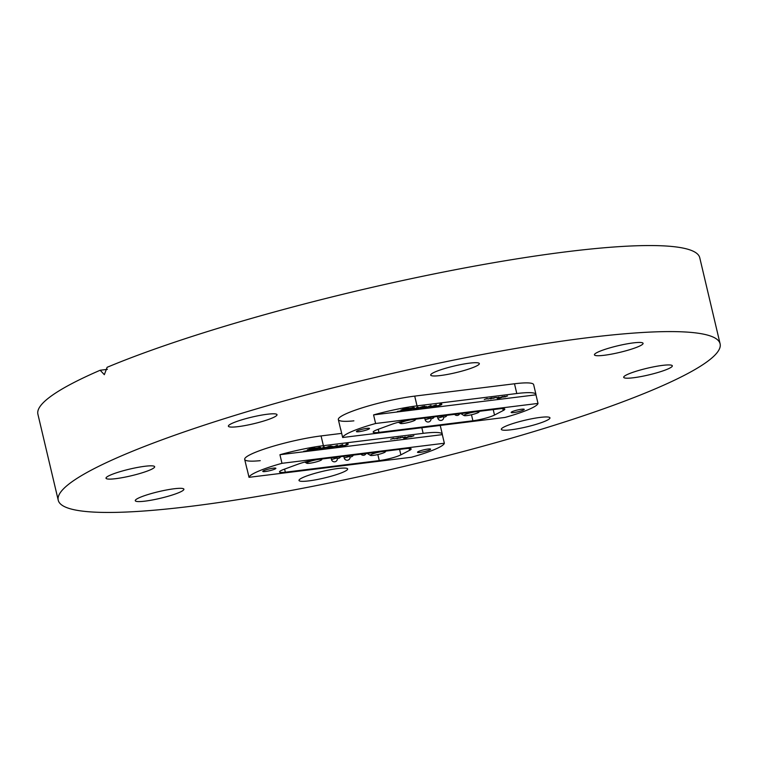 <?xml version="1.0" encoding="UTF-8"?>
<svg xmlns="http://www.w3.org/2000/svg" width="758" height="758" viewBox="0 0 758 758"><rect width="100%" height="100%" fill="white"/><g stroke="black" fill="none" stroke-linecap="round" stroke-linejoin="round"><path stroke-width="1.14" d="M511.072 429.786A24.995 3.43 -13.3 0 1 501.322 429.341A24.995 3.43 -13.3 0 1 514.388 423.087A24.995 3.43 -13.3 0 1 540.208 417.402A24.995 3.43 -13.3 0 1 549.957 417.848A24.995 3.43 -13.3 0 1 536.891 424.11A24.995 3.43 -13.3 0 1 511.072 429.786M667.504 369.155A24.995 3.43 -13.3 0 1 640.709 376.612A24.995 3.43 -13.3 0 1 623.692 377.313A24.995 3.43 -13.3 0 1 628.524 373.978A24.995 3.43 -13.3 0 1 655.31 366.521A24.995 3.43 -13.3 0 1 672.327 365.82A24.995 3.43 -13.3 0 1 667.504 369.155M638.245 346.681A24.995 3.43 -13.3 0 1 611.46 354.138A24.995 3.43 -13.3 0 1 594.433 354.839A24.995 3.43 -13.3 0 1 599.265 351.504A24.995 3.43 -13.3 0 1 626.061 344.037A24.995 3.43 -13.3 0 1 643.078 343.336A24.995 3.43 -13.3 0 1 638.245 346.681M440.445 375.532A24.995 3.43 -13.3 0 1 430.696 375.087A24.995 3.43 -13.3 0 1 443.762 368.824A24.995 3.43 -13.3 0 1 469.581 363.139A24.995 3.43 -13.3 0 1 479.331 363.584A24.995 3.43 -13.3 0 1 466.265 369.847A24.995 3.43 -13.3 0 1 440.445 375.532M238.135 426.64A24.995 3.43 -13.3 0 1 228.376 426.195A24.995 3.43 -13.3 0 1 241.442 419.932A24.995 3.43 -13.3 0 1 267.261 414.247A24.995 3.43 -13.3 0 1 277.021 414.692A24.995 3.43 -13.3 0 1 263.945 420.955A24.995 3.43 -13.3 0 1 238.135 426.64M149.819 470.064A24.995 3.43 -13.3 0 1 123.023 477.521A24.995 3.43 -13.3 0 1 106.006 478.222A24.995 3.43 -13.3 0 1 110.839 474.887A24.995 3.43 -13.3 0 1 137.624 467.421A24.995 3.43 -13.3 0 1 154.651 466.72A24.995 3.43 -13.3 0 1 149.819 470.064M179.078 492.539A24.995 3.43 -13.3 0 1 152.282 499.996A24.995 3.43 -13.3 0 1 135.265 500.697A24.995 3.43 -13.3 0 1 140.088 497.362A24.995 3.43 -13.3 0 1 166.883 489.905A24.995 3.43 -13.3 0 1 183.9 489.204A24.995 3.43 -13.3 0 1 179.078 492.539M308.762 480.894A24.995 3.43 -13.3 0 1 299.003 480.449A24.995 3.43 -13.3 0 1 312.078 474.186A24.995 3.43 -13.3 0 1 337.897 468.51A24.995 3.43 -13.3 0 1 347.647 468.956A24.995 3.43 -13.3 0 1 334.581 475.219A24.995 3.43 -13.3 0 1 308.762 480.894M587.374 337.746A340.048 46.617 -13.3 0 1 720.1 343.791A340.048 46.617 -13.3 0 1 542.273 429A340.048 46.617 -13.3 0 1 190.959 506.297A340.048 46.617 -13.3 0 1 58.243 500.252A340.048 46.617 -13.3 0 1 236.07 415.043A340.048 46.617 -13.3 0 1 587.374 337.746M58.243 500.252L37.9 414.209A340.048 46.617 -13.3 0 1 100.179 370.245L104.339 374.679L107.115 367.298A340.048 46.617 -13.3 0 1 567.041 251.703A340.048 46.617 -13.3 0 1 699.757 257.748L720.1 343.791M100.179 370.245L107.371 369.354M260.24 460.665A49.09 6.727 -13.3 0 1 244.692 459.386A49.09 6.727 -13.3 0 1 270.36 447.087A49.09 6.727 -13.3 0 1 321.07 435.926L341.687 433.377M353.882 420.851A49.09 6.727 -13.3 0 1 338.333 419.572A49.09 6.727 -13.3 0 1 364.001 407.273A49.09 6.727 -13.3 0 1 414.711 396.112L514.492 383.775A49.09 6.727 -13.3 0 1 533.651 384.647L535.953 394.397A49.09 6.727 166.7 0 0 516.795 393.525L417.023 405.862A49.09 6.727 166.7 0 0 373.58 414.901L535.963 394.823A49.09 6.727 166.7 0 0 535.953 394.397M393.478 438.314L390.654 439.261L393.487 438.38M402.498 437.158L399.656 438.124L402.498 437.158M405.35 436.978L402.886 437.65L405.35 436.978M413.082 436.068L411.784 436.437L413.044 435.945M413.877 435.793L409.907 436.902L413.877 435.793M420.131 452.384A6.727 0.919 166.7 0 0 427.076 450.858A6.727 0.919 166.7 0 0 430.591 449.172A6.727 0.919 166.7 0 0 427.967 449.049A6.727 0.919 166.7 0 0 421.022 450.574A6.727 0.919 166.7 0 0 417.506 452.261A6.727 0.919 166.7 0 0 420.131 452.384M265.404 471.514A6.727 0.919 166.7 0 0 272.349 469.988A6.727 0.919 166.7 0 0 275.874 468.302A6.727 0.919 166.7 0 0 273.24 468.179A6.727 0.919 166.7 0 0 266.295 469.714A6.727 0.919 166.7 0 0 262.78 471.391A6.727 0.919 166.7 0 0 265.404 471.514M396.576 438.531L398.575 437.679L394.321 438.816L396.51 438.238M400.717 437.413L397.021 438.664L400.717 437.413M403.929 438.579L409.121 436.371L403.862 438.295M410.883 436.153L404.639 438.503L410.883 436.153M333.008 446.358L326.755 448.452L330.317 446.13L331.227 446.017L330.09 446.718L333.008 446.358M323.382 445.685A49.09 6.727 166.7 0 0 279.939 454.715L442.321 434.637A49.09 6.727 166.7 0 0 442.312 434.22A49.09 6.727 166.7 0 0 423.154 433.339L323.382 445.685L321.07 435.926M346.794 444.065C348.661 443.942 348.614 444.273 346.662 445.06L340.323 446.794L339.518 446.339L345.8 445.164C347.335 444.567 347.429 444.302 346.093 444.377L348.206 444.112M345.8 445.164C347.335 444.567 347.429 444.302 346.093 444.377L346.046 444.179M340.096 445.875L340.323 446.794L339.518 446.339M340.55 446.159L341.081 446.481M338.892 445.95L342.673 444.605L336.438 447.248L338.163 446.263L334.591 446.699L331.132 447.912L337.367 445.259L335.32 446.386L338.892 445.95M325.722 447.523L329.351 446.254L323.107 448.897L319.308 448.85L322.974 447.883L323.278 447.002L325.722 447.523M319.99 449.03L319.308 448.85M323.799 446.936L324.623 447.665M315.821 448.31L314.674 448.793L316.001 448.85L313.073 449.21L319.184 447.485C321.297 447.296 321.42 447.599 319.544 448.395L312.846 450.195L311.889 449.75L318.644 448.509C320.17 447.893 320.122 447.646 318.512 447.788L315.773 448.139M320.88 447.542L319.478 448.12M311.386 450.157L311.889 449.75M312.921 449.579L313.651 449.873M318.644 448.509C320.17 447.893 320.122 447.646 318.512 447.788L318.464 447.59M309.112 448.973L314.94 448.035L308.696 450.678L303.712 451.304L308.563 450.479L310.505 449.655L307.331 449.826L313.338 448.452L309.112 448.973M279.939 454.715L281.967 463.318A49.09 6.727 166.7 0 0 249.022 477.322L246.985 468.719A49.09 6.727 166.7 0 0 246.994 469.136A49.09 6.727 166.7 0 0 247.174 469.515M442.321 434.637L444.359 443.24A49.09 6.727 166.7 0 1 411.404 457.245L249.022 477.322M399.58 449.399L400.868 454.857L409.604 450.318L409.159 448.423M400.868 454.857A14.876 2.037 -13.3 0 1 379.265 460.599L377.835 454.573M284.591 469.107L285.33 472.206L379.265 460.599M285.33 472.206A14.876 2.037 -13.3 0 1 279.522 471.94A14.876 2.037 -13.3 0 1 284.079 469.297L298.226 464.095A14.876 2.037 -13.3 0 1 316.816 459.632L405.35 448.689A14.876 2.037 -13.3 0 1 411.158 448.954A14.876 2.037 -13.3 0 1 409.604 450.318M281.967 463.318L444.359 443.24M346.662 443.496C348.528 443.364 348.481 443.695 346.529 444.491M340.181 446.225L339.385 445.761M329.389 447.571L331.995 446.708L329.389 447.571M319.914 448.708L319.165 448.281M323.761 446.756L324.481 447.087M323.657 447.409L322.889 447.504M322.974 448.698L325.002 447.836L320.17 448.745L322.974 448.698M320.122 448.546L320.719 448.973M320.293 447.4L319.743 447.675M312.713 449.617L311.756 449.181M411.518 436.22L411.632 436.703M405.104 437.139L403.919 437.413M404.213 437.47L405.132 437.262M394.065 438.531L392.521 438.787L394.065 438.531M371.013 454.601A7.732 1.061 166.7 0 0 370.425 455.387A7.732 1.061 166.7 0 0 376.859 454.781A7.732 1.061 166.7 0 0 384.676 452.355A7.732 1.061 166.7 0 0 385.339 451.863A7.732 1.061 166.7 0 0 379.853 451.967A7.732 1.061 166.7 0 0 371.013 454.601M307.341 462.475A7.732 1.061 166.7 0 0 306.753 463.252A7.732 1.061 166.7 0 0 313.187 462.655A7.732 1.061 166.7 0 0 321.004 460.22A7.732 1.061 166.7 0 0 321.667 459.727A7.732 1.061 166.7 0 0 316.181 459.831A7.732 1.061 166.7 0 0 307.341 462.475M487.119 398.49L484.296 399.447L487.129 398.556M496.139 397.344L493.297 398.31L496.139 397.344M498.991 397.154L496.528 397.827L498.991 397.154M506.723 396.254L505.425 396.624L506.685 396.131M507.519 395.979L503.558 397.088L507.519 395.979M513.772 412.57A6.727 0.919 166.7 0 0 520.718 411.035A6.727 0.919 166.7 0 0 524.233 409.358A6.727 0.919 166.7 0 0 521.608 409.235A6.727 0.919 166.7 0 0 514.663 410.76A6.727 0.919 166.7 0 0 511.148 412.447A6.727 0.919 166.7 0 0 513.772 412.57M359.046 431.7A6.727 0.919 166.7 0 0 365.991 430.165A6.727 0.919 166.7 0 0 369.516 428.488A6.727 0.919 166.7 0 0 366.891 428.365A6.727 0.919 166.7 0 0 359.936 429.89A6.727 0.919 166.7 0 0 356.421 431.577A6.727 0.919 166.7 0 0 359.046 431.7M490.218 398.717L492.217 397.865L491.175 397.988L487.962 399.002L490.151 398.424M494.358 397.599L490.663 398.85L494.358 397.599M497.57 398.765L502.762 396.557L497.504 398.481M504.525 396.339L498.281 398.68L504.525 396.339M426.65 406.544L420.396 408.638L423.968 406.316L424.868 406.203L423.731 406.904L426.65 406.544M440.436 404.251C442.302 404.128 442.255 404.459 440.313 405.246L433.964 406.98L433.159 406.515L439.441 405.35C440.976 404.753 441.071 404.488 439.735 404.564L441.848 404.289M439.441 405.35C440.976 404.753 441.071 404.488 439.735 404.564L439.687 404.365M433.889 406.658L433.159 406.515M434.192 406.345L434.722 406.667M432.534 406.136L436.314 404.791L430.08 407.434L431.804 406.44L428.232 406.885L424.774 408.098L431.008 405.445L428.962 406.572L432.534 406.136M419.373 407.709L422.992 406.43L416.758 409.083L412.949 409.036L416.616 408.06L416.919 407.188L419.373 407.709M413.631 409.216L412.949 409.036M417.44 407.122L418.264 407.851M409.462 408.496L408.316 408.979L409.642 409.036L406.724 409.396L412.826 407.662C414.948 407.482 415.062 407.785 413.186 408.581L406.487 410.381L405.53 409.936L412.286 408.695C413.811 408.069 413.764 407.832 412.153 407.965L409.415 408.325M414.522 407.728L413.119 408.306M405.028 410.343L405.53 409.936M406.563 409.756L407.302 410.059M412.286 408.695C413.811 408.069 413.764 407.832 412.153 407.965L412.106 407.766M402.754 409.159L408.581 408.211L402.346 410.864L397.363 411.48L402.204 410.665L404.147 409.841L400.973 410.012L406.98 408.628L402.754 409.159M373.58 414.901L375.608 423.504A49.09 6.727 166.7 0 0 342.663 437.508L340.626 428.905A49.09 6.727 166.7 0 0 340.636 429.322A49.09 6.727 166.7 0 0 340.816 429.701M535.963 394.823L538 403.427A49.09 6.727 166.7 0 1 505.046 417.431L342.663 437.508M493.221 409.585L494.51 415.043L503.255 410.504L502.8 408.609M494.51 415.043A14.876 2.037 -13.3 0 1 472.907 420.775L471.476 414.749M378.233 429.293L378.972 432.392L472.907 420.775M378.972 432.392A14.876 2.037 -13.3 0 1 373.163 432.126A14.876 2.037 -13.3 0 1 377.721 429.483L391.867 424.281A14.876 2.037 -13.3 0 1 410.457 419.818L498.991 408.875A14.876 2.037 -13.3 0 1 504.8 409.14A14.876 2.037 -13.3 0 1 503.255 410.504M375.608 423.504L538 403.427M440.303 403.682C442.17 403.55 442.122 403.881 440.171 404.668M433.822 406.411L433.026 405.947M423.03 407.757L425.636 406.885L423.03 407.757M413.555 408.894L412.807 408.467M417.402 406.932L418.132 407.273M417.298 407.596L416.53 407.69M416.616 408.884L418.643 408.022L413.821 408.932L416.616 408.884M413.773 408.733L414.361 409.159M413.934 407.577L413.385 407.851M406.354 409.803L405.397 409.358M505.16 396.406L505.273 396.889M497.561 397.599L498.773 397.448L497.532 397.476M487.707 398.717L486.162 398.973L487.707 398.717M464.654 414.787A7.732 1.061 166.7 0 0 464.067 415.564A7.732 1.061 166.7 0 0 470.5 414.967A7.732 1.061 166.7 0 0 478.326 412.532A7.732 1.061 166.7 0 0 478.98 412.039A7.732 1.061 166.7 0 0 473.494 412.144A7.732 1.061 166.7 0 0 464.654 414.787M400.982 422.661A7.732 1.061 166.7 0 0 400.395 423.438A7.732 1.061 166.7 0 0 406.828 422.841A7.732 1.061 166.7 0 0 414.654 420.406A7.732 1.061 166.7 0 0 415.308 419.913A7.732 1.061 166.7 0 0 409.822 420.017A7.732 1.061 166.7 0 0 400.982 422.661M423.154 433.339L421.827 427.72M343.81 456.297L344.208 457.974L349.201 456.515M331.094 457.87L331.492 459.547L336.486 458.088M516.795 393.525L514.492 383.775M417.023 405.862L414.711 396.112M437.451 416.483L437.849 418.16L442.843 416.701M424.736 418.056L425.134 419.733L430.127 418.274M246.994 469.136L244.692 459.386M442.312 434.22L440.237 425.446M347.079 444.425L346.937 443.847M323.713 447.637L323.571 447.059M319.81 448.973L319.668 448.404M312.59 449.854L312.448 449.276M319.781 447.836L319.649 447.258M370.425 455.387L367.156 453.407M385.339 451.863L385.813 451.105M344.208 457.974A2.975 2.975 0 0 0 347.685 460.201A2.975 2.975 0 0 0 350.035 456.809M331.492 459.547A2.975 2.975 0 0 0 334.97 461.774A2.975 2.975 0 0 0 337.319 458.382M348.273 455.748A2.975 2.975 0 0 0 353.304 455.122M360.988 454.175A2.975 2.975 0 0 0 366.019 453.549M335.557 457.32A2.975 2.975 0 0 0 340.588 456.695M306.753 463.252L304.782 462.067M321.667 459.727L322.141 458.978M340.636 429.322L338.333 419.572M433.87 406.639L433.737 406.061M440.72 404.601L440.587 404.033M417.355 407.823L417.222 407.245M413.451 409.159L413.318 408.59M406.231 410.04L406.089 409.462M413.423 408.012L413.29 407.444M464.067 415.564L460.807 413.593M478.98 412.039L479.454 411.291M437.849 418.16A2.975 2.975 0 0 0 441.327 420.387A2.975 2.975 0 0 0 443.686 416.995M425.134 419.733A2.975 2.975 0 0 0 428.611 421.96A2.975 2.975 0 0 0 430.97 418.568M441.914 415.934A2.975 2.975 0 0 0 446.945 415.308M454.629 414.361A2.975 2.975 0 0 0 459.661 413.735M429.199 417.506A2.975 2.975 0 0 0 434.23 416.881M400.395 423.438L398.424 422.244M415.308 419.913L415.782 419.165"/></g></svg>
